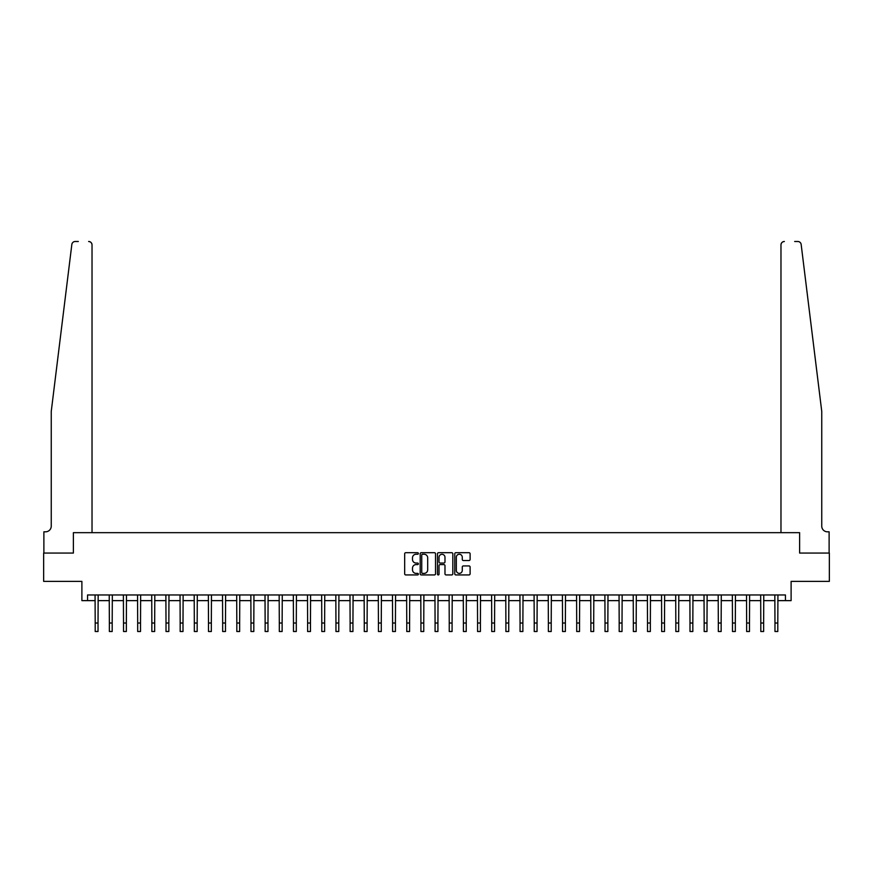<?xml version="1.0" encoding="UTF-8"?>
<svg xmlns="http://www.w3.org/2000/svg" width="873" height="873" viewBox="0 0 873 873"><rect width="100%" height="100%" fill="white"/><g stroke="black" fill="none" stroke-linecap="round" stroke-linejoin="round"><path stroke-width="1.31" d="M418.374 553.471A0.775 0.775 0 0 0 417.6 552.696L405.781 552.696A1.113 1.113 0 0 0 404.668 553.809L404.668 573.823A1.113 1.113 0 0 0 405.781 574.936L417.6 574.936A0.775 0.775 0 0 0 418.374 574.161A0.775 0.775 0 0 0 417.6 573.375L416.061 573.375A3.557 3.557 0 0 1 412.503 569.818L412.503 568.148A3.557 3.557 0 0 1 416.061 564.591L417.6 564.591A0.775 0.775 0 0 0 418.374 563.816A0.775 0.775 0 0 0 417.6 563.041L416.061 563.041A3.557 3.557 0 0 1 412.503 559.473L412.503 557.814A3.557 3.557 0 0 1 416.061 554.257L417.6 554.257A0.775 0.775 0 0 0 418.374 553.471M468.997 560.531A1.113 1.113 0 0 0 470.111 559.418L470.111 553.809A1.113 1.113 0 0 0 468.997 552.696L455.881 552.696A1.113 1.113 0 0 0 454.768 553.809L454.768 573.823A1.113 1.113 0 0 0 455.881 574.936L468.997 574.936A1.113 1.113 0 0 0 470.111 573.823L470.111 567.035A1.113 1.113 0 0 0 468.997 565.933L463.388 565.933A1.113 1.113 0 0 0 462.275 567.035L462.275 570.407A2.979 2.979 0 0 1 459.296 573.375A2.979 2.979 0 0 1 456.328 570.407L456.328 557.225A2.979 2.979 0 0 1 459.296 554.257A2.979 2.979 0 0 1 462.275 557.225L462.275 559.418A1.113 1.113 0 0 0 463.388 560.531L468.997 560.531M78.319 241.494L75.209 241.494A3.394 3.394 0 0 0 71.837 244.473C73.834 240.915 73.834 240.915 71.837 244.473L51.245 411.434L51.245 526.146A5.664 5.664 0 0 1 45.571 531.81L43.879 531.81L43.879 553.056L73.387 553.056L43.65 553.056L43.65 581.374L81.887 581.374L81.887 600.635L87.551 600.635L87.551 594.971L785.449 594.971L785.449 600.635L791.113 600.635L791.113 581.374L829.35 581.374L829.35 553.056L799.613 553.056L799.613 532.661L780.975 532.661L780.975 244.887L780.975 532.661M92.025 532.661L92.025 244.887L92.025 532.661L73.387 532.661L73.387 553.056L73.387 532.661L799.613 532.661L799.613 553.056L829.121 553.056L829.121 531.81L827.429 531.81A5.664 5.664 0 0 1 821.755 526.146A5.664 5.664 0 0 0 827.429 531.81M435.529 553.809A1.113 1.113 0 0 0 434.416 552.696L421.288 552.696A1.113 1.113 0 0 0 420.186 553.809L420.186 573.823A1.113 1.113 0 0 0 421.288 574.936L434.416 574.936A1.113 1.113 0 0 0 435.529 573.823L435.529 553.809M438.584 552.696L451.712 552.696A1.113 1.113 0 0 1 452.814 553.809L452.814 573.823A1.113 1.113 0 0 1 451.712 574.936L446.092 574.936A1.113 1.113 0 0 1 444.979 573.823L444.979 565.704A1.113 1.113 0 0 0 443.866 564.591L440.145 564.591A1.113 1.113 0 0 0 439.032 565.704L439.032 574.161A0.775 0.775 0 0 1 438.257 574.936A0.775 0.775 0 0 1 437.471 574.161L437.471 553.809A1.113 1.113 0 0 1 438.584 552.696M87.551 600.635L95.201 600.635M98.027 600.635L109.365 600.635M112.191 600.635L123.519 600.635M126.356 600.635L137.683 600.635M140.52 600.635L151.847 600.635M154.674 600.635L166.012 600.635M168.838 600.635L180.165 600.635M183.003 600.635L194.33 600.635M197.167 600.635L208.494 600.635M211.331 600.635L222.659 600.635M225.485 600.635L236.823 600.635M239.649 600.635L250.977 600.635M253.814 600.635L265.141 600.635M267.978 600.635L279.305 600.635M282.132 600.635L293.47 600.635M296.296 600.635L307.623 600.635M310.461 600.635L321.788 600.635M324.625 600.635L335.952 600.635M338.779 600.635L350.117 600.635M352.943 600.635L364.27 600.635M367.107 600.635L378.435 600.635M381.272 600.635L392.599 600.635M395.425 600.635L406.763 600.635M409.59 600.635L420.917 600.635M423.754 600.635L435.081 600.635M437.919 600.635L449.246 600.635M452.083 600.635L463.41 600.635M466.237 600.635L477.575 600.635M480.401 600.635L491.728 600.635M494.565 600.635L505.893 600.635M508.73 600.635L520.057 600.635M522.883 600.635L534.221 600.635M537.048 600.635L548.375 600.635M551.212 600.635L562.539 600.635M565.377 600.635L576.704 600.635M579.53 600.635L590.868 600.635M593.695 600.635L605.022 600.635M607.859 600.635L619.186 600.635M622.023 600.635L633.351 600.635M636.177 600.635L647.515 600.635M650.341 600.635L661.669 600.635M664.506 600.635L675.833 600.635M678.67 600.635L689.997 600.635M692.835 600.635L704.162 600.635M706.988 600.635L718.326 600.635M721.153 600.635L732.48 600.635M735.317 600.635L746.644 600.635M749.481 600.635L760.809 600.635M763.635 600.635L774.973 600.635M777.799 600.635L785.449 600.635M422.521 554.257A0.775 0.775 0 0 0 421.735 555.032L421.735 572.601A0.775 0.775 0 0 0 422.521 573.375L424.125 573.375A3.557 3.557 0 0 0 427.683 569.818L427.683 557.814A3.557 3.557 0 0 0 424.125 554.257L422.521 554.257M444.979 557.28A2.979 2.979 0 0 0 442 554.311A2.979 2.979 0 0 0 439.032 557.28L439.032 561.928A1.113 1.113 0 0 0 440.145 563.041L443.866 563.041A1.113 1.113 0 0 0 444.979 561.928L444.979 557.28M95.07 594.971L95.201 623.016L98.027 623.016L98.169 594.971M95.201 623.016L95.201 631.506L98.027 631.506L98.027 623.016M92.025 244.887A3.394 3.394 0 0 0 88.631 241.494C90.683 241.712 91.807 242.836 92.025 244.887M51.245 526.146A5.664 5.664 0 0 1 45.571 531.81M814.334 351.262L801.163 244.473C799.166 240.915 799.166 240.915 801.163 244.473L821.755 411.434L821.755 526.146M794.681 241.494L797.791 241.494A3.394 3.394 0 0 1 801.163 244.473M784.369 241.494A3.394 3.394 0 0 0 780.975 244.887C781.193 242.836 782.317 241.712 784.369 241.494M109.223 594.971L109.365 623.016L112.191 623.016L112.333 594.971M109.365 623.016L109.365 631.506L112.191 631.506L112.191 623.016M123.388 594.971L123.519 623.016L126.356 623.016L126.487 594.971M123.519 623.016L123.519 631.506L126.356 631.506L126.356 623.016M137.552 594.971L137.683 623.016L140.52 623.016L140.651 594.971M137.683 623.016L137.683 631.506L140.52 631.506L140.52 623.016M151.716 594.971L151.847 623.016L154.674 623.016L154.816 594.971M151.847 623.016L151.847 631.506L154.674 631.506L154.674 623.016M165.87 594.971L166.012 623.016L168.838 623.016L168.98 594.971M166.012 623.016L166.012 631.506L168.838 631.506L168.838 623.016M180.034 594.971L180.165 623.016L183.003 623.016L183.134 594.971M180.165 623.016L180.165 631.506L183.003 631.506L183.003 623.016M194.199 594.971L194.33 623.016L197.167 623.016L197.298 594.971M194.33 623.016L194.33 631.506L197.167 631.506L197.167 623.016M208.363 594.971L208.494 623.016L211.331 623.016L211.462 594.971M208.494 623.016L208.494 631.506L211.331 631.506L211.331 623.016M222.517 594.971L222.659 623.016L225.485 623.016L225.627 594.971M222.659 623.016L222.659 631.506L225.485 631.506L225.485 623.016M236.681 594.971L236.823 623.016L239.649 623.016L239.78 594.971M236.823 623.016L236.823 631.506L239.649 631.506L239.649 623.016M250.846 594.971L250.977 623.016L253.814 623.016L253.945 594.971M250.977 623.016L250.977 631.506L253.814 631.506L253.814 623.016M265.01 594.971L265.141 623.016L267.978 623.016L268.109 594.971M265.141 623.016L265.141 631.506L267.978 631.506L267.978 623.016M279.164 594.971L279.305 623.016L282.132 623.016L282.274 594.971M279.305 623.016L279.305 631.506L282.132 631.506L282.132 623.016M293.328 594.971L293.47 623.016L296.296 623.016L296.427 594.971M293.47 623.016L293.47 631.506L296.296 631.506L296.296 623.016M307.492 594.971L307.623 623.016L310.461 623.016L310.592 594.971M307.623 623.016L307.623 631.506L310.461 631.506L310.461 623.016M321.657 594.971L321.788 623.016L324.625 623.016L324.756 594.971M321.788 623.016L321.788 631.506L324.625 631.506L324.625 623.016M335.821 594.971L335.952 623.016L338.779 623.016L338.92 594.971M335.952 623.016L335.952 631.506L338.779 631.506L338.779 623.016M349.975 594.971L350.117 623.016L352.943 623.016L353.085 594.971M350.117 623.016L350.117 631.506L352.943 631.506L352.943 623.016M364.139 594.971L364.27 623.016L367.107 623.016L367.238 594.971M364.27 623.016L364.27 631.506L367.107 631.506L367.107 623.016M378.304 594.971L378.435 623.016L381.272 623.016L381.403 594.971M378.435 623.016L378.435 631.506L381.272 631.506L381.272 623.016M392.468 594.971L392.599 623.016L395.425 623.016L395.567 594.971M392.599 623.016L392.599 631.506L395.425 631.506L395.425 623.016M406.622 594.971L406.763 623.016L409.59 623.016L409.732 594.971M406.763 623.016L406.763 631.506L409.59 631.506L409.59 623.016M420.786 594.971L420.917 623.016L423.754 623.016L423.885 594.971M420.917 623.016L420.917 631.506L423.754 631.506L423.754 623.016M434.95 594.971L435.081 623.016L437.919 623.016L438.05 594.971M435.081 623.016L435.081 631.506L437.919 631.506L437.919 623.016M449.115 594.971L449.246 623.016L452.083 623.016L452.214 594.971M449.246 623.016L449.246 631.506L452.083 631.506L452.083 623.016M463.268 594.971L463.41 623.016L466.237 623.016L466.378 594.971M463.41 623.016L463.41 631.506L466.237 631.506L466.237 623.016M477.433 594.971L477.575 623.016L480.401 623.016L480.532 594.971M477.575 623.016L477.575 631.506L480.401 631.506L480.401 623.016M491.597 594.971L491.728 623.016L494.565 623.016L494.696 594.971M491.728 623.016L491.728 631.506L494.565 631.506L494.565 623.016M505.762 594.971L505.893 623.016L508.73 623.016L508.861 594.971M505.893 623.016L505.893 631.506L508.73 631.506L508.73 623.016M519.915 594.971L520.057 623.016L522.883 623.016L523.025 594.971M520.057 623.016L520.057 631.506L522.883 631.506L522.883 623.016M534.08 594.971L534.221 623.016L537.048 623.016L537.179 594.971M534.221 623.016L534.221 631.506L537.048 631.506L537.048 623.016M548.244 594.971L548.375 623.016L551.212 623.016L551.343 594.971M548.375 623.016L548.375 631.506L551.212 631.506L551.212 623.016M562.408 594.971L562.539 623.016L565.377 623.016L565.508 594.971M562.539 623.016L562.539 631.506L565.377 631.506L565.377 623.016M576.573 594.971L576.704 623.016L579.53 623.016L579.672 594.971M576.704 623.016L576.704 631.506L579.53 631.506L579.53 623.016M590.726 594.971L590.868 623.016L593.695 623.016L593.836 594.971M590.868 623.016L590.868 631.506L593.695 631.506L593.695 623.016M604.891 594.971L605.022 623.016L607.859 623.016L607.99 594.971M605.022 623.016L605.022 631.506L607.859 631.506L607.859 623.016M619.055 594.971L619.186 623.016L622.023 623.016L622.154 594.971M619.186 623.016L619.186 631.506L622.023 631.506L622.023 623.016M633.22 594.971L633.351 623.016L636.177 623.016L636.319 594.971M633.351 623.016L633.351 631.506L636.177 631.506L636.177 623.016M647.373 594.971L647.515 623.016L650.341 623.016L650.483 594.971M647.515 623.016L647.515 631.506L650.341 631.506L650.341 623.016M661.538 594.971L661.669 623.016L664.506 623.016L664.637 594.971M661.669 623.016L661.669 631.506L664.506 631.506L664.506 623.016M675.702 594.971L675.833 623.016L678.67 623.016L678.801 594.971M675.833 623.016L675.833 631.506L678.67 631.506L678.67 623.016M689.866 594.971L689.997 623.016L692.835 623.016L692.966 594.971M689.997 623.016L689.997 631.506L692.835 631.506L692.835 623.016M704.02 594.971L704.162 623.016L706.988 623.016L707.13 594.971M704.162 623.016L704.162 631.506L706.988 631.506L706.988 623.016M718.184 594.971L718.326 623.016L721.153 623.016L721.284 594.971M718.326 623.016L718.326 631.506L721.153 631.506L721.153 623.016M732.349 594.971L732.48 623.016L735.317 623.016L735.448 594.971M732.48 623.016L732.48 631.506L735.317 631.506L735.317 623.016M746.513 594.971L746.644 623.016L749.481 623.016L749.612 594.971M746.644 623.016L746.644 631.506L749.481 631.506L749.481 623.016M760.667 594.971L760.809 623.016L763.635 623.016L763.777 594.971M760.809 623.016L760.809 631.506L763.635 631.506L763.635 623.016M774.831 594.971L774.973 623.016L777.799 623.016L777.93 594.971M774.973 623.016L774.973 631.506L777.799 631.506L777.799 623.016"/></g></svg>
